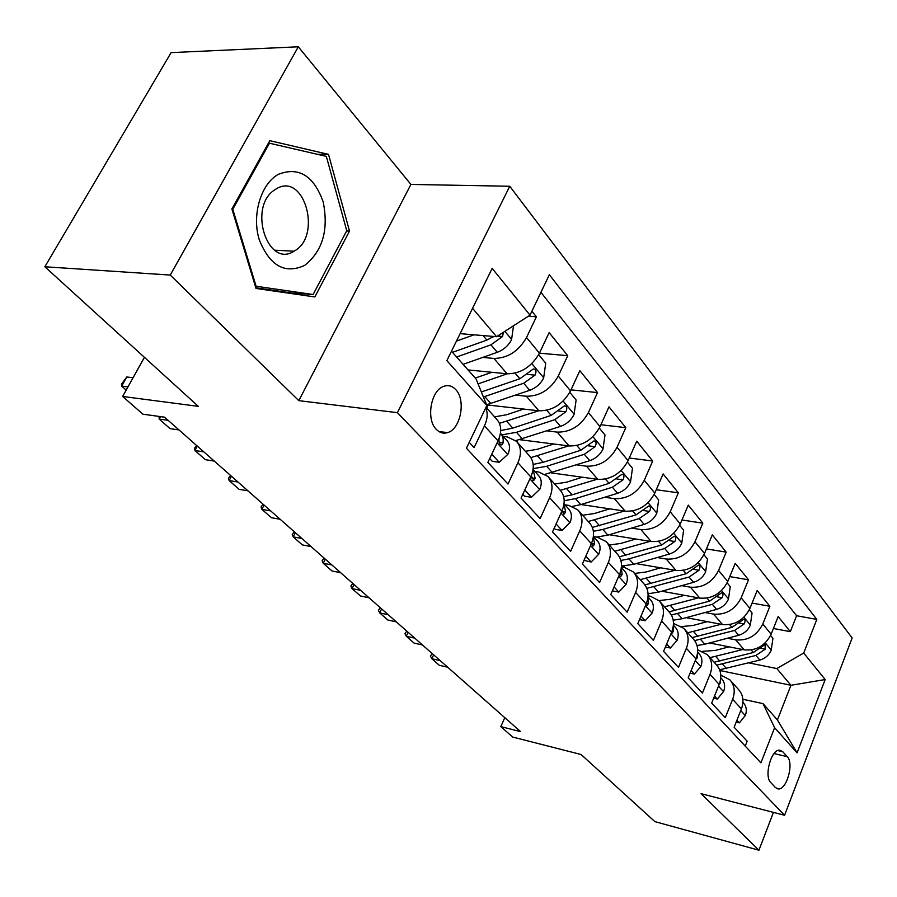 <?xml version="1.0" encoding="UTF-8"?>
<svg xmlns="http://www.w3.org/2000/svg" width="897" height="897" viewBox="0 0 897 897"><rect width="100%" height="100%" fill="white"/><g stroke="black" fill="none" stroke-linecap="round" stroke-linejoin="round"><path stroke-width="1.35" d="M436.346 429.428C439.653 432.791 443.365 433.856 447.502 432.634C460.632 429.293 466.205 400.04 455.721 389.567C452.189 385.822 448.164 384.757 443.656 386.372C430.795 390.419 425.851 419.538 436.346 429.428M298.309 46.79L171.103 52.62L44.85 266.757L170.251 275.065L298.802 400.656L397.405 412.665L509.754 186.251L410.916 184.434L298.309 46.79L170.251 275.065M397.405 412.665L784.572 815.272L852.15 637.946L509.754 186.251M784.572 815.272L701.073 793.677L758.929 850.21L773.438 812.39M758.929 850.21L654.888 821.63L581.099 754.512L512.759 737.076L500.806 726.637L520.585 731.616L164.566 417.183L142.948 414.201L122.642 396.463L198.315 406.352L44.85 266.757M469.232 442.367L474.098 447.603L484.447 425.884L498.048 440.864C501.95 431.883 501.501 424.662 496.68 419.202L486.006 407.272M498.048 440.864L487.878 462.415L507.994 484.044L517.905 462.74L530.8 476.946C534.534 468.133 533.995 460.991 529.174 455.53L517.12 442.053M530.8 476.946L521.045 498.082L540.117 518.589L549.637 497.689L561.87 511.167C565.446 502.511 564.83 495.458 560.02 490.009L548.616 477.26M561.87 511.167L552.496 531.91L570.604 551.375L579.754 530.867L591.37 543.672C594.812 535.173 594.128 528.21 589.329 522.76L578.52 510.685M591.37 543.672L582.366 564.022L599.577 582.534L608.379 562.397L619.446 574.585C622.742 566.242 622.002 559.358 617.214 553.931L606.966 542.472M619.446 574.585L610.767 594.565L627.149 612.18L635.625 592.412L646.165 604.017C649.338 595.821 648.542 589.026 643.777 583.622L634.044 572.735M646.165 604.017L637.812 623.639L653.42 640.424L661.594 621.016L671.64 632.082C674.701 624.032 673.86 617.315 669.117 611.945L659.856 601.595M671.64 632.082L663.578 651.357L678.48 667.368L686.362 648.307L695.96 658.869C698.909 650.953 698.023 644.326 693.303 638.978L684.489 629.122M695.96 658.869L688.178 677.807L702.396 693.101L710.02 674.365L719.192 684.456C722.04 676.674 721.11 670.126 716.423 664.823L708.025 655.427M719.192 684.456L711.669 703.069L725.269 717.69L732.647 699.279C735.428 691.576 734.486 685.073 729.81 679.78L720.796 675.082M709.549 642.97L744.241 649.843C756.306 650.953 765.276 645.728 771.151 634.179L778.159 616.564L790.335 631.656L773.416 628.483M727.445 638.249L735.663 639.853C747.784 640.929 756.821 635.648 762.775 624.02L769.873 606.282L752.078 603.098M769.873 606.282L757.169 590.529L749.926 608.446C743.871 620.197 734.733 625.557 722.5 624.536L686.205 617.652M661.773 591.224L699.795 598.097C712.196 599.028 721.513 593.511 727.747 581.548L735.226 563.338L748.502 579.798L729.777 576.603M636.152 563.608L676.046 570.447C688.616 571.277 698.124 565.592 704.549 553.415L712.285 534.892L726.178 552.115L706.421 548.93M609.265 534.735L651.177 541.508C663.937 542.214 673.625 536.361 680.262 523.96L688.279 505.123L702.822 523.153L681.944 520.002M580.998 504.529L625.131 511.178C638.07 511.761 647.959 505.729 654.799 493.092L663.118 473.93L678.356 492.823L656.268 489.728M551.229 472.876L597.794 479.368C610.924 479.805 621.016 473.582 628.091 460.699L636.724 441.201L652.713 461.024L629.279 458.008M519.744 439.687L569.09 445.944C582.4 446.224 592.715 439.799 600.026 426.669L608.996 406.823L625.792 427.656L600.9 424.752M486.645 404.872L538.895 410.804C552.395 410.904 562.935 404.267 570.514 390.879L579.843 370.674L597.514 392.583L570.985 389.847M468.032 369.923L507.108 373.802C520.798 373.701 531.573 366.839 539.422 353.183L549.132 332.608L567.745 355.683L539.433 353.16M517.905 462.74C521.718 453.86 521.202 446.695 516.38 441.234L507.254 436.906L503.273 436.402M549.637 497.689C553.281 488.977 552.687 481.891 547.876 476.43L538.817 472.035L534.892 471.486M579.754 530.867C583.252 522.312 582.59 515.304 577.78 509.855L568.81 505.415L564.931 504.82M608.379 562.397C611.743 553.998 611.014 547.08 606.226 541.642L597.335 537.157L593.5 536.541M635.625 592.412C638.855 584.16 638.081 577.332 633.304 571.916L624.503 567.397L621.43 566.87M661.594 621.016C664.699 612.909 663.881 606.159 659.127 600.777L650.403 596.225L648.083 595.799M686.362 648.307C689.356 640.335 688.492 633.663 683.761 628.315L673.479 623.426M710.02 674.365C712.913 666.527 712.005 659.945 707.296 654.619L697.687 649.832M787.274 756.687L782.778 751.731L779.964 750.217C771.476 748.457 763.639 776.174 770.837 782.655L775.412 787.499L777.957 788.878C786.411 790.84 794.316 763.369 787.274 756.687L774.055 753.581M451.494 351.209L476.094 379.039L486.88 405.444L466.429 448.231L760.914 762.854L774.616 727.702L763.011 703.629L742.884 699.256M486.88 405.444L446.863 360.628L492.161 268.382L530.026 315.139L549.345 274.706L816.819 619.412L803.712 653.05L825.173 679.545L797.074 752.863L774.616 727.702M482.788 357.41L493.922 358.441L507.108 373.802M515.685 395.084L526.382 396.239L538.895 410.804M546.901 430.852L557.194 432.107L569.09 445.944M576.558 464.859L586.481 466.193L597.794 479.368M604.757 497.241L614.355 498.642L625.131 511.178M631.623 528.086L640.907 529.555L651.177 541.508M657.243 557.53L666.236 559.033L676.046 570.447M681.709 585.64L690.421 587.187L699.795 598.097M705.076 612.528L713.541 614.097L722.5 624.536M790.335 631.656L796.603 615.746L540.925 292.332M493.922 358.441C507.68 358.262 518.556 351.299 526.528 337.53L536.395 316.809L531.899 311.237M567.745 355.683L558.27 376.034C550.59 389.533 539.96 396.261 526.382 396.239M597.514 392.583L588.41 412.575C580.987 425.806 570.582 432.309 557.194 432.107M625.792 427.656L617.035 447.289C609.87 460.273 599.678 466.575 586.481 466.193M652.713 461.024L644.27 480.321C637.341 493.058 627.362 499.158 614.355 498.642M678.356 492.823L670.216 511.795C663.511 524.285 653.734 530.205 640.907 529.555M702.822 523.153L694.962 541.799C688.459 554.066 678.883 559.818 666.236 559.033M726.178 552.115L718.587 570.447C712.285 582.489 702.889 588.073 690.421 587.187M748.502 579.798L741.169 597.828C735.047 609.657 725.841 615.084 713.541 614.097M745.228 746.091L747.145 741.225L734.138 727.232L741.415 708.933C744.162 701.286 743.198 694.816 738.545 689.546L730.528 680.588M763.011 703.629L777.43 719.955L790.941 685.286L776.824 668.557L803.712 653.05M719.887 670.496L790.941 685.286L825.173 679.545M748.849 662.894L776.824 668.557M144.428 357.32L122.642 396.463M504.787 717.667L500.806 726.637M460.116 333.65L496.546 336.7L472.562 308.299M796.603 615.746L816.819 619.412M536.395 316.809L528.344 316.215M530.026 315.139L496.546 336.7M485.737 407.832C487.99 413.046 487.564 419.056 484.447 425.884M777.43 719.955L797.074 752.863M298.802 400.656L410.916 184.434M231.897 208.945L256.015 288.464L314.836 296.941L349.516 231.101L328.504 154.374L269.818 140.672L231.897 208.945M293.689 293.891L294.059 293.173M317.392 154.318L328.504 154.374M346.623 230.989L349.516 231.101M736.919 720.235L739.352 722.881L745.407 715.358C747.078 710.424 746.405 706.253 743.366 702.856L742.929 702.373M741.438 708.877L742.268 706.365M433.632 654.821L431.827 658.723L440.225 660.652M447.681 667.233L439.306 665.294L431.827 658.723L430.358 656.01L432.264 653.61M736.157 722.163L739.352 722.881M729.07 646.838L715.346 650.426L702.643 651.312M742.716 649.54L710.009 657.647M770.601 635.457L772.945 638.294L771.196 650.325C768.92 655.27 765.141 658.51 759.86 660.069L719.629 669.812M716.725 665.148L755.902 655.438L765.264 649.148L765.006 644.528L753.402 652.489L714.124 662.255M304.7 265.377C322.651 251.059 328.807 229.89 323.178 201.859C313.737 175.666 298.813 166.483 278.44 174.287C260.881 183.829 251.631 214.91 259.188 239.544C269.672 265.848 284.842 274.448 304.7 265.377M294.384 250.981C322.303 235.978 304.341 171.652 276.354 188.807L274.706 189.85C247.55 207.05 267.71 268.764 294.037 251.182L294.384 250.981M231.987 209.259L232.783 209.281L269.47 143.206L326.34 156.392L346.758 230.742L313.109 294.53L292.231 293.05L255.802 287.791M268.416 143.206L269.47 143.206M313.109 294.53L256.105 286.244L232.783 209.281M255.32 286.188L256.105 286.244M714.539 695.96L717.365 699.021L723.644 691.441C725.381 686.418 724.72 682.202 721.67 678.771L720.784 677.796M719.024 684.871L720.325 682.886L720.347 680.756M408.135 632.307L406.274 636.253L414.739 638.137M422.487 644.988L414.044 643.093L406.274 636.253L404.883 633.585L406.812 631.129M713.631 698.202L717.365 699.021M691.15 670.575L694.39 674.096L700.905 666.437C702.71 661.336 702.082 657.064 698.998 653.621L697.631 652.097M695.691 659.508L697.44 657.613L697.339 654.249M381.617 608.884L379.7 612.898L388.233 614.725M396.295 621.845L387.784 620.006L379.7 612.898L378.399 610.274L380.35 607.762M690.073 673.176L694.39 674.096M666.662 643.99L670.362 648.015L677.134 640.301C679.007 635.11 678.39 630.782 675.306 627.317L673.389 625.198M671.337 632.822L672.111 633.181L673.501 631.185L673.198 626.711M354.023 584.519L352.039 588.589L360.639 590.361M369.037 597.772L360.459 595.989L352.039 588.589L350.85 586.021L352.813 583.442M665.406 647.006L670.362 648.015M640.996 616.149L645.201 620.702L652.242 612.931C654.182 607.65 653.599 603.266 650.493 599.79L648.004 597.021M645.874 604.713L647.029 605.509L648.441 603.502L647.881 598.019M325.286 559.134L323.234 563.271L331.901 564.975M340.647 572.701L332.002 570.974L323.234 563.271L322.146 560.771L324.131 558.113M639.527 619.603L645.201 620.702M707.251 621.643L693.235 625.422L681.754 626.566M721.087 624.267L687.752 632.777M749.354 609.736L752.067 613.021L750.273 625.31C747.941 630.333 744.084 633.652 738.702 635.278L704.84 644.214L697.025 645.537M694.67 640.615L734.587 630.445L744.129 623.998C745.441 621.397 745.317 619.816 743.781 619.233L731.963 627.373L692.058 637.588M684.478 595.328L670.137 599.308L658.947 600.598M698.494 597.862L664.52 606.809M727.153 582.859L730.259 586.627L728.442 599.196C726.032 604.309 722.096 607.706 716.625 609.388L682.191 618.739L673.21 620.219M648.43 595.866L648.083 593.993M671.404 615.028L712.319 604.343L722.051 597.727C723.397 595.025 723.251 593.388 721.614 592.805L709.583 601.125L669.016 611.832M660.685 567.812L645.986 572.017L634.661 573.43M674.88 570.257L640.234 579.664M703.943 554.75L707.475 559.044L705.614 571.905C703.136 577.096 699.111 580.572 693.538 582.332L658.533 592.121L648.071 593.758M624.155 567.341L623.998 566.007M646.849 588.342L689.042 577.051L698.965 570.257C700.366 567.453 700.176 565.76 698.427 565.188L686.171 573.699L644.887 584.922M635.794 539.03L620.735 543.459L609.231 545.006M650.168 541.351L614.826 551.263M679.634 525.328L683.637 530.172L681.731 543.335C679.175 548.628 675.06 552.193 669.397 554.032L633.798 564.291L621.475 566.074M598.972 537.505L598.949 536.911M620.881 560.457L628.965 558.853L664.677 548.504L674.813 541.519C676.26 538.581 676.035 536.843 674.152 536.283L661.683 544.984L619.379 556.813M614.086 586.93L618.818 592.076L626.151 584.25C628.18 578.879 627.631 574.439 624.503 570.941L621.374 567.465M619.21 575.112L620.746 576.491L622.17 574.495L621.296 568.059M295.326 532.672L293.207 536.877L301.93 538.503M311.057 546.565L302.345 544.905L293.207 536.877L292.243 534.444L294.25 531.719M612.371 590.888L618.818 592.076M609.725 508.857L594.285 513.544L582.602 515.237M624.29 511.055L588.208 521.516M654.148 494.482L658.667 499.943L656.727 513.432C654.07 518.814 649.865 522.469 644.102 524.386L607.897 535.15L596.684 537.056M593.377 531.282L602.84 529.454L639.169 518.589L649.518 511.413C650.998 508.341 650.729 506.536 648.699 505.998L636.018 514.9L592.345 527.425M585.808 556.252L591.134 562.027L598.781 554.155C600.889 548.684 600.373 544.199 597.245 540.689L593.41 536.44M583.981 560.367L591.134 562.027M591.28 543.874L593.175 546.049L594.61 544.053L593.377 536.72M264.077 505.067L261.879 509.339L270.659 510.886M280.178 519.296L271.421 517.726L261.879 509.339L261.038 506.984L263.068 504.181M582.388 477.215L566.545 482.194L554.682 484.032M597.155 479.278L560.322 490.323M627.418 462.112L632.486 468.245L630.501 482.059C627.765 487.553 623.46 491.298 617.596 493.305L580.751 504.607L572.499 506.39M564.191 500.717L575.448 498.631L612.404 487.228L622.978 479.839C624.514 476.61 624.2 474.748 622.002 474.244L609.108 483.36L572.073 494.841L563.664 496.669M556.073 523.983L562.049 530.463L570.032 522.536C572.219 516.975 571.748 512.434 568.608 508.913L564.011 503.811M554.178 528.187L555.265 529.353L562.049 530.463M561.993 510.875L564.224 514.048L565.637 512.075L564 503.901M231.426 476.24L229.161 480.579L237.997 482.037M247.942 490.827L239.129 489.336L229.161 480.579L228.455 478.314L230.518 475.432M553.718 443.993L537.438 449.274L525.384 451.292M568.664 445.899L530.845 457.616M599.331 428.116L605.004 434.978L602.975 449.139C600.138 454.734 595.731 458.569 589.755 460.677L545.185 474.266M517.02 441.929L517.255 440.304M533.166 468.626L546.699 466.294L584.317 454.297L595.115 446.684C596.718 443.286 596.326 441.358 593.96 440.898L580.852 450.227L543.156 462.303L533.177 464.433M524.767 490.009L531.45 497.252L539.792 489.291C542.08 483.629 541.653 479.032 538.503 475.5L533.11 469.512M522.794 494.292L524.577 496.22L531.45 497.252M531.282 475.858L533.771 480.388L535.173 478.426L533.065 469.456M197.318 446.112L194.952 450.518L203.843 451.875M214.248 461.069L205.379 459.679L194.952 450.518L194.414 448.354L196.499 445.383M523.59 409.066L506.839 414.683L494.595 416.881M538.727 410.781L499.416 423.328M569.786 392.348L576.121 400.017L574.046 414.549C571.109 420.233 566.59 424.18 560.513 426.389L515.741 440.606M486.993 408.382L487.609 404.973M501.883 434.866L516.493 432.309L554.783 419.673L565.828 411.835C567.487 408.236 567.016 406.24 564.448 405.848L551.139 415.401L512.77 428.116L500.694 430.594M491.769 454.185L499.214 462.269L507.937 454.274C510.337 448.511 509.956 443.858 506.805 440.326L501.098 433.991M489.706 458.546L492.262 461.316L499.214 462.269M499.192 438.117L499.113 438.599C498.642 442.456 499.506 444.564 501.715 444.923L503.082 442.983L503.195 439.059L502.185 435.639L500.436 433.273M160.496 416.623L159.173 419.056L168.098 420.312M178.996 429.932L170.082 428.654L159.173 419.056L159.117 416.432M491.892 372.289L475.242 378.074M507.22 373.814L478.067 383.882M538.671 354.674L545.724 363.218L543.616 378.142C540.555 383.938 535.935 387.997 529.735 390.307L486.6 404.771M483.427 396.99L523.702 383.243L535.004 375.148C536.709 371.336 536.171 369.272 533.367 368.959L519.868 378.747L481.364 391.955M126.78 376.975L121.499 384.185L121.689 386.114L126.78 376.975L133.059 377.738M126.197 390.072L121.689 386.114L127.957 386.899M474.02 334.816L456.45 341.107M513.521 325.768L511.537 339.784C508.364 345.693 503.621 349.864 497.308 352.297L463.099 364.339M493.585 336.453L486.892 340.098L452.492 352.342M456.618 357.006L490.939 344.84L502.511 336.487L503.497 332.215M493.866 336.476L492.15 337.463M735.663 639.853L744.241 649.843M762.775 624.02L771.151 634.179M526.528 337.53L539.422 353.183M558.27 376.034L570.514 390.879M588.41 412.575L600.026 426.669M617.035 447.289L628.091 460.699M644.27 480.321L654.799 493.092M670.216 511.795L680.262 523.96M694.962 541.799L704.549 553.415M718.587 570.447L727.747 581.548M741.169 597.828L749.926 608.446M732.647 699.279L741.415 708.933M777.811 750.565L782.778 751.731M740.754 710.592L745.261 715.548M771.241 650.022L765.253 642.869M719.899 661.167L715.795 656.548M726.525 668.624L722.477 664.072M753.402 652.489L751.238 649.966M759.86 660.069L755.902 655.438M760.891 648.296L765.264 649.148M718.508 686.149L723.487 691.621M695.253 660.584L700.748 666.628M696.498 657.423L697.44 657.613M670.911 633.831L676.966 640.492M672.1 630.905L673.501 631.185M645.403 605.8L652.063 613.122M646.513 603.143L648.441 603.502M750.329 625.007L743.882 617.293M697.922 636.444L693.639 631.623M704.84 644.214L700.613 639.46M731.963 627.373L729.597 624.604M738.702 635.278L734.587 630.445M739.52 623.123L744.129 623.998M728.487 598.882L721.536 590.574M674.97 610.622L670.496 605.576M682.191 618.739L677.773 613.772M709.583 601.125L706.993 598.097M716.625 609.388L712.319 604.343M717.185 596.853L722.051 597.727M705.67 571.58L698.18 562.621M650.987 583.633L646.311 578.363M658.533 592.121L653.924 586.93M686.171 573.699L683.346 570.38M693.538 582.332L689.042 577.051M693.818 569.382L698.965 570.257M681.787 543.01L673.714 533.345M625.893 555.4L620.993 549.883M633.798 564.291L628.965 558.853M661.683 544.984L658.6 541.362M669.397 554.032L664.677 548.504M669.364 540.644L674.813 541.519M618.65 576.401L625.971 584.44M619.659 574.058L622.17 574.495M656.772 513.095L648.071 502.668M599.622 525.833L594.487 520.058M607.897 535.15L602.84 529.454M636.018 514.9L632.654 510.954M644.102 524.386L639.169 518.589M643.721 510.55L649.518 511.413M590.562 545.522L598.591 554.346M591.437 543.526L594.61 544.053M630.557 481.723L621.161 470.477M572.073 494.841L566.68 488.775M580.751 504.607L575.448 498.631M609.108 483.36L605.43 479.054M617.596 493.305L612.404 487.228M616.822 478.987L622.978 479.839M561.017 513.05L569.83 522.738M562.094 511.525L565.637 512.075M603.031 448.792L592.895 436.66M543.156 462.303L537.494 455.945M552.272 472.562L546.699 466.294M580.852 450.227L576.838 445.529M589.755 460.677L584.317 454.297M588.544 445.854L595.115 446.684M529.914 478.863L539.579 489.493M531.45 477.899L535.173 478.426M574.102 414.179L563.159 401.082M512.77 428.116L506.827 421.422M522.357 438.902L516.493 432.309M551.139 415.401L546.766 410.277M560.513 426.389L554.783 419.673M558.809 411.039L565.828 411.835M497.129 442.826L507.724 454.476M499.192 442.479L503.082 442.983M543.672 377.772L531.831 363.61M490.894 403.493L484.728 396.564M519.868 378.747L515.102 373.152M529.735 390.307L523.702 383.243M527.47 374.408L535.004 375.148M511.593 339.391L504.865 331.341M486.892 340.098L483.035 335.568M497.308 352.297L490.939 344.84M497.51 336.072L502.511 336.487M438.868 431.524L447.502 432.634M777.138 788.676L777.957 788.878M274.572 250.196L294.037 251.182M592.536 545.937L593.175 546.049M563.451 513.936L564.224 514.048M532.852 480.254L533.771 480.388M500.604 444.777L501.715 444.923"/></g></svg>
